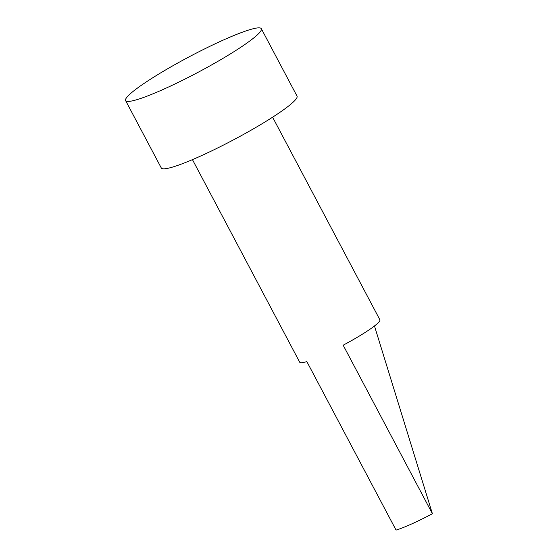 <?xml version="1.0" encoding="UTF-8"?>
<svg xmlns="http://www.w3.org/2000/svg" width="558" height="558" viewBox="0 0 558 558"><rect width="100%" height="100%" fill="white"/><g stroke="black" fill="none" stroke-linecap="round" stroke-linejoin="round"><path stroke-width="0.84" d="M261.339 28.709L297.03 96.116A76.795 8.928 152.1 0 1 200.217 156.233A76.795 8.928 152.1 0 1 161.29 167.986L125.599 100.579A76.795 8.928 -27.9 0 0 164.526 88.827A76.795 8.928 -27.9 0 0 261.339 28.709A76.795 8.928 -27.9 0 0 222.412 40.462A76.795 8.928 -27.9 0 0 125.599 100.579M192.454 159.637L299.723 362.24A45.351 5.273 152.1 0 0 306.837 361.577L396.061 530.1A45.351 5.273 -27.9 0 0 411.944 523.829A45.351 5.273 -27.9 0 0 432.401 513.723L343.17 345.2A45.351 5.273 152.1 0 0 379.886 319.797L272.611 117.194M432.401 513.723L374.474 325.984"/></g></svg>
